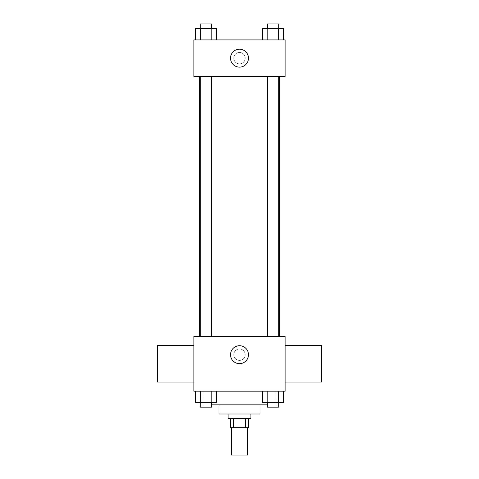 <?xml version="1.0" encoding="UTF-8"?>
<svg xmlns="http://www.w3.org/2000/svg" width="479" height="479" viewBox="0 0 479 479"><rect width="100%" height="100%" fill="white"/><g stroke="black" fill="none" stroke-linecap="round" stroke-linejoin="round"><path stroke-width="0.36" stroke-dasharray="2.4 1.8" d="M247.481 455.05L231.519 455.05M247.481 427.681L231.519 427.681L247.481 427.681M233.65 427.681L230.375 427.681L230.375 418.556L233.65 418.556L233.65 427.681L248.625 427.681L248.625 418.556L245.35 418.556L245.35 427.681M233.65 418.556L230.375 418.556M245.35 418.556L248.625 418.556M228.094 418.556L250.906 418.556M218.969 413.994L260.031 413.994M211.628 404.869L267.372 404.869M239.5 391.181L203.006 391.181L239.5 391.181M195.39 391.181L195.39 402.588L200.659 402.588L195.39 402.588L200.659 402.588L200.659 391.181L211.191 391.181L195.39 391.181L216.46 391.181L200.659 391.181L200.659 402.588L216.46 402.588L211.191 402.588L216.46 402.588L216.46 391.181L211.191 391.181L216.46 391.181L211.191 391.181L211.191 402.588L200.659 402.588L211.191 402.588L211.191 391.181L216.46 391.181L200.659 391.181L216.46 391.181M193.881 391.181L285.119 391.181L285.119 336.438L193.881 336.438L193.881 391.181M262.54 391.181L262.54 402.588L267.809 402.588L262.54 402.588L267.809 402.588L267.809 391.181L278.341 391.181L262.54 391.181L283.61 391.181L267.809 391.181L267.809 402.588L283.61 402.588L278.341 402.588L283.61 402.588L283.61 391.181L278.341 391.181L283.61 391.181L278.341 391.181L278.341 402.588L267.809 402.588L278.341 402.588L278.341 391.181L283.61 391.181L267.809 391.181L283.61 391.181M245.2 354.688A5.7 5.7 0 0 0 236.65 349.748A5.7 5.7 0 0 0 236.65 359.627A5.7 5.7 0 0 0 245.2 354.688A5.7 5.7 0 0 0 236.65 349.748A5.7 5.7 0 0 0 236.65 359.627A5.7 5.7 0 0 0 245.2 354.688M279.461 336.438L199.539 336.438L279.461 336.438M211.628 336.438L200.222 336.438L211.628 336.438L200.222 336.438L211.628 336.438L211.628 76.412L200.222 76.412L211.628 76.412M278.778 336.438L267.372 336.438L278.778 336.438L267.372 336.438L278.778 336.438L278.778 76.412L267.372 76.412L278.778 76.412M193.881 382.062L193.881 345.563L193.881 382.062M285.119 345.563L285.119 382.062L285.119 345.563M321.613 345.563L321.613 382.062M157.387 382.062L157.387 345.563M248.469 354.688A8.969 8.969 0 0 1 235.015 362.459A8.969 8.969 0 0 1 235.015 346.922A8.969 8.969 0 0 1 248.469 354.688M279.461 76.412L199.539 76.412L279.461 76.412M193.881 76.412L285.119 76.412L285.119 39.919L193.881 39.919L193.881 76.412M245.2 58.163A5.7 5.7 0 0 0 236.65 53.223A5.7 5.7 0 0 0 236.65 63.102A5.7 5.7 0 0 0 245.2 58.163A5.7 5.7 0 0 0 236.65 53.223A5.7 5.7 0 0 0 236.65 63.102A5.7 5.7 0 0 0 245.2 58.163M195.39 39.919L195.39 28.512L200.659 28.512L200.659 39.919L195.39 39.919L216.46 39.919L195.39 39.919L216.46 39.919L195.39 39.919L216.46 39.919L195.39 39.919L200.659 39.919L200.659 28.512L216.46 28.512L211.191 28.512L211.191 39.919L211.191 28.512L195.39 28.512L216.46 28.512L216.46 39.919M262.54 39.919L262.54 28.512L267.809 28.512L267.809 39.919L262.54 39.919L283.61 39.919L262.54 39.919L283.61 39.919L262.54 39.919L283.61 39.919L262.54 39.919L267.809 39.919L267.809 28.512L283.61 28.512L278.341 28.512L278.341 39.919L278.341 28.512L262.54 28.512L283.61 28.512L283.61 39.919M193.881 63.869L193.887 52.462L193.881 63.869M285.119 52.462L285.113 63.869L285.119 52.462M248.469 58.163A8.969 8.969 0 0 1 235.015 65.934A8.969 8.969 0 0 1 235.015 50.397A8.969 8.969 0 0 1 248.469 58.163M278.778 28.512L267.372 28.512L278.778 28.512L267.372 28.512L278.778 28.512L278.778 23.95L267.372 23.95L278.778 23.95L267.372 23.95L267.372 28.512M211.628 28.512L200.222 28.512L211.628 28.512L200.222 28.512L211.628 28.512L211.628 23.95L200.222 23.95L211.628 23.95L200.222 23.95L200.222 28.512M278.341 28.512L278.341 39.919M267.809 28.512L267.809 39.919M211.191 28.512L211.191 39.919M200.659 28.512L200.659 39.919M278.778 402.588L267.372 402.588L278.778 402.588L267.372 402.588L278.778 402.588L278.778 407.15L267.372 407.15L278.778 407.15L267.372 407.15L267.372 402.588M211.628 402.588L200.222 402.588L211.628 402.588L200.222 402.588L211.628 402.588L211.628 407.15L200.222 407.15L211.628 407.15L200.222 407.15L200.222 402.588M278.341 391.181L278.341 402.588M267.809 391.181L267.809 402.588M211.191 391.181L211.191 402.588M200.659 391.181L200.659 402.588M203.006 391.181L203.006 404.869M275.994 391.181L275.994 404.869M200.222 76.412L200.222 336.438M267.372 76.412L267.372 336.438"/><path stroke-width="0.72" d="M231.519 427.681L231.519 455.05L247.481 455.05L247.481 427.681M245.35 418.556L245.35 427.681L230.375 427.681L230.375 418.556M245.35 427.681L248.625 427.681L248.625 418.556M250.906 413.994L250.906 418.556L228.094 418.556L228.094 413.994M233.65 418.556L233.65 427.681M260.031 404.869L260.031 413.994L218.969 413.994L218.969 404.869M267.372 404.869L211.628 404.869M285.119 391.181L193.881 391.181L193.881 336.438L285.119 336.438L285.119 391.181M248.469 354.688A8.969 8.969 0 0 1 235.015 362.459A8.969 8.969 0 0 1 235.015 346.922A8.969 8.969 0 0 1 248.469 354.688M285.119 382.062L321.613 382.062L321.613 345.563L285.119 345.563M193.881 345.563L157.387 345.563L157.387 382.062L193.881 382.062M279.461 76.412L279.461 336.438M267.372 336.438L267.372 76.412M211.628 76.412L211.628 336.438M285.119 76.412L193.881 76.412L193.881 39.919L285.119 39.919L285.119 76.412M248.469 58.163A8.969 8.969 0 0 1 235.015 65.934A8.969 8.969 0 0 1 235.015 50.397A8.969 8.969 0 0 1 248.469 58.163M283.61 39.919L283.61 28.512L262.54 28.512L262.54 39.919M278.341 28.512L278.341 39.919M267.809 28.512L267.809 39.919M267.372 28.512L267.372 23.95L278.778 23.95L278.778 28.512M216.46 39.919L216.46 28.512L195.39 28.512L195.39 39.919M211.191 28.512L211.191 39.919M200.659 28.512L200.659 39.919M200.222 28.512L200.222 23.95L211.628 23.95L211.628 28.512M283.61 391.181L283.61 402.588L262.54 402.588L262.54 391.181M278.341 391.181L278.341 402.588M267.809 391.181L267.809 402.588M278.778 402.588L278.778 407.15L267.372 407.15L267.372 402.588M216.46 391.181L216.46 402.588L195.39 402.588L195.39 391.181M211.191 391.181L211.191 402.588M200.659 391.181L200.659 402.588M211.628 402.588L211.628 407.15L200.222 407.15L200.222 402.588M199.539 76.412L199.539 336.438M278.778 336.438L278.778 76.412M200.222 76.412L200.222 336.438"/></g></svg>
